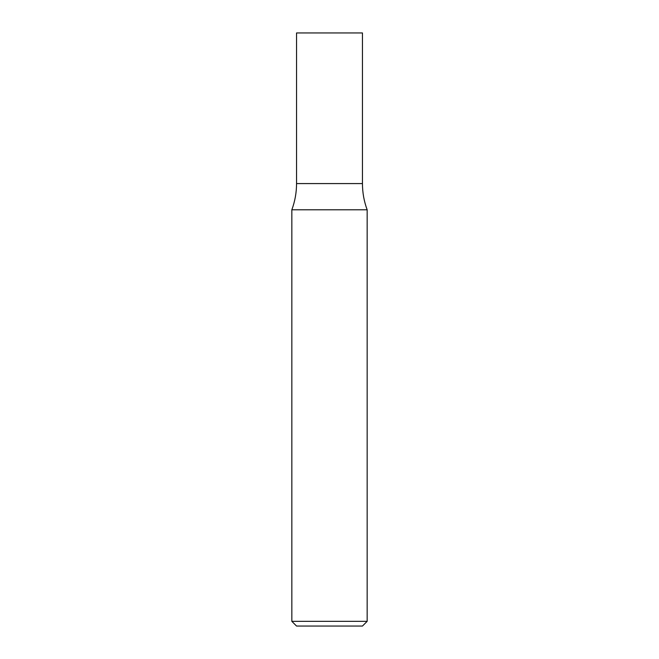 <?xml version="1.0" encoding="UTF-8"?>
<svg xmlns="http://www.w3.org/2000/svg" width="659" height="659" viewBox="0 0 659 659"><rect width="100%" height="100%" fill="white"/><g stroke="black" fill="none" stroke-linecap="round" stroke-linejoin="round"><path stroke-width="0.99" d="M329.5 621.346L367.154 621.346L367.154 209.784L291.846 209.784L291.846 621.346L329.5 621.346M291.846 621.346L296.55 626.05L362.45 626.05L367.154 621.346M367.154 209.784C364.032 201.333 362.466 192.593 362.45 183.581L296.55 183.581L296.55 32.95L362.45 32.95L362.45 183.581L296.55 183.581C296.534 192.593 294.968 201.333 291.846 209.784"/></g></svg>
